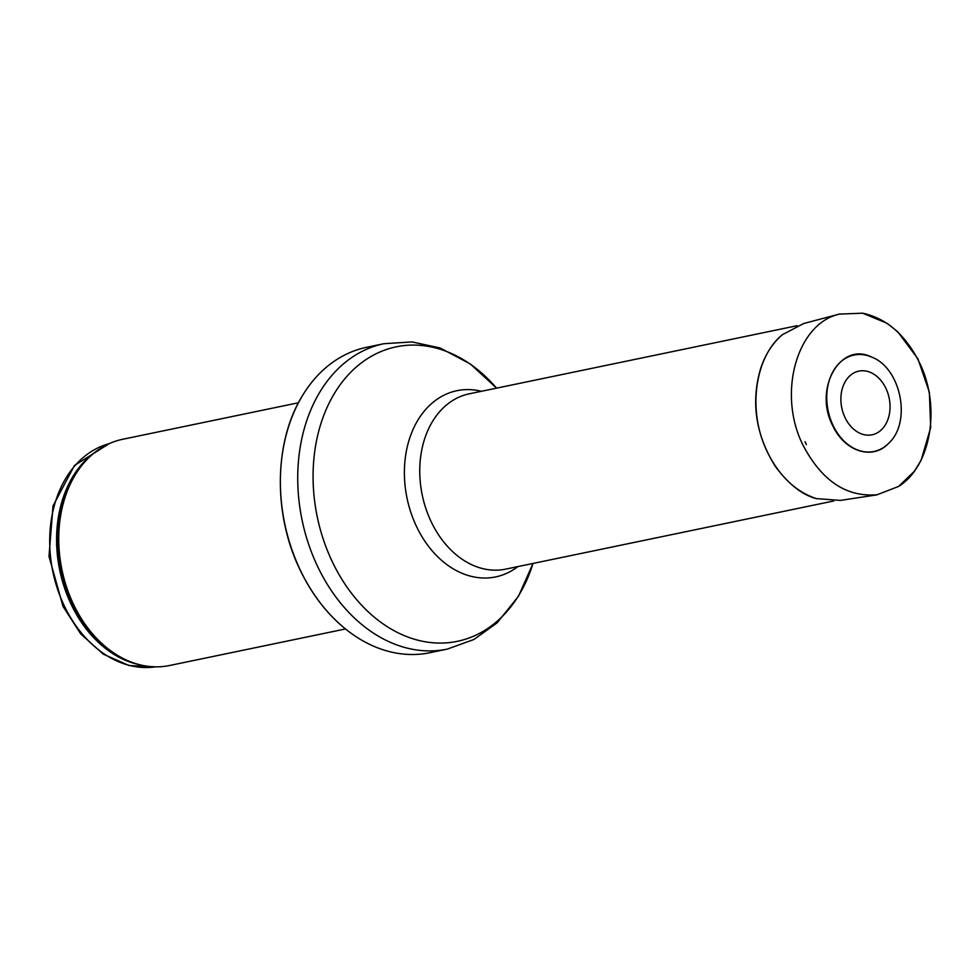 <?xml version="1.0" encoding="UTF-8"?>
<svg xmlns="http://www.w3.org/2000/svg" width="980" height="980" viewBox="0 0 980 980"><rect width="100%" height="100%" fill="white"/><g stroke="black" fill="none" stroke-linecap="round" stroke-linejoin="round"><path stroke-width="1.47" d="M345.474 628.964L169.589 665.506A115.517 85.934 -101.7 0 1 133.488 662.884A115.517 85.934 -101.7 0 1 73.855 605.064A115.517 85.934 -101.7 0 1 90.528 456.068A115.517 85.934 -101.7 0 1 122.598 439.297L298.483 402.755M300.774 571.095A155.955 116.008 -101.7 0 1 303.347 394.23A155.955 116.008 -101.7 0 1 366.569 347.312L383.903 343.711A155.955 116.008 -101.7 0 0 318.108 567.494A155.955 116.008 -101.7 0 0 447.346 649.091L430.012 652.692A155.955 116.008 -101.7 0 1 353.339 634.844A155.955 116.008 -101.7 0 1 300.774 571.095M871.355 356.953C840.154 341.273 813.265 389.317 832.816 425.822C844.282 450.739 871.245 460.208 887.39 444.565M845.128 417.774A32.511 24.181 78.3 0 0 887.598 420.31A32.511 24.181 78.3 0 0 863.649 370.771A32.511 24.181 78.3 0 0 845.128 417.774M806.381 444.626L805.009 441.686L806.381 444.626M803.306 445.692L803.429 445.961C822.11 481.058 846.671 497.313 877.125 494.741L898.623 486.435C931.38 465.978 941.253 405.549 919.007 361.694C905.116 334.474 886.312 318.316 862.62 313.196L839.603 314.09C796.544 323.29 777.005 394.573 803.306 445.692M803.392 323.682L782.395 334.695C755.409 356.598 747.752 408.244 765.576 448.117L767.683 452.723C779.676 476.488 795.919 491.788 816.389 498.624L840.056 500.376M155.538 666.841A114.072 84.856 -101.7 0 1 64.607 606.51A114.072 84.856 -101.7 0 1 109.172 443.671M139.613 664.722A114.072 84.856 -101.7 0 1 71.503 605.077A114.072 84.856 -101.7 0 1 95.415 451.964M133.488 662.884L131.638 662.247A114.427 85.113 -101.7 0 1 72.569 604.979A114.427 85.113 -101.7 0 1 89.082 457.391L90.528 456.068M447.346 649.091L473.891 639.499L497.166 622.815L518.555 596.122L532.998 563.463A150.393 111.867 -101.7 0 1 439.934 643.076A150.393 111.867 -101.7 0 1 332.735 562.643A150.393 111.867 -101.7 0 1 348.966 374.103A150.393 111.867 -101.7 0 1 496.578 388.141L470.314 363.935L440.069 347.974L412.078 341.934L383.903 343.711M517.844 566.612A95.097 70.732 -101.7 0 1 416.831 527.154A95.097 70.732 -101.7 0 1 413.977 427.427A95.097 70.732 -101.7 0 1 481.413 391.29M833.858 500.952L505.656 569.135A89.523 66.591 -101.7 0 1 431.457 522.303A89.523 66.591 -101.7 0 1 469.224 393.825L797.23 325.679M889.387 442.593C911.731 421.106 900.669 367.868 871.612 357.063A49.221 36.615 78.3 0 0 833.049 371.506A49.221 36.615 78.3 0 0 833.196 425.7A49.221 36.615 78.3 0 0 889.387 442.593L889.203 442.776M109.197 443.658L74.419 465.524L53.006 505.974L49 556.395L63.014 606.399L80.629 633.778L103.243 654.113L128.993 665.543L155.563 666.841M303.347 394.23C273.69 440.559 272.661 514.672 300.603 570.96C313.918 598.216 331.497 619.507 353.339 634.844M898.623 486.435L914.291 471.343L921.114 460.306L930.694 427.525L929.383 392.27L917.88 358.741L897.692 331.73L887.096 323.302L862.608 313.159M782.395 334.682C772.669 343.061 765.454 354.209 760.762 368.125C750.741 401.837 755.568 434.569 775.266 466.309C788.582 484.255 802.289 495.023 816.389 498.624M877.137 494.827L840.068 500.462M839.591 314.017L803.38 323.608"/></g></svg>
